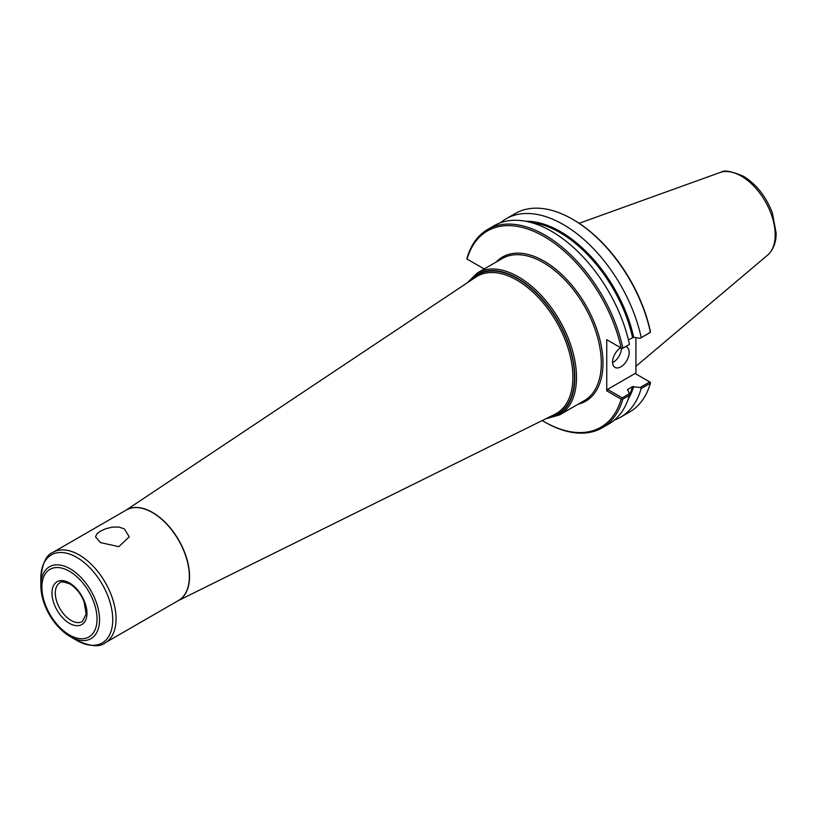 <?xml version="1.0" encoding="UTF-8"?>
<svg xmlns="http://www.w3.org/2000/svg" width="817" height="817" viewBox="0 0 817 817"><rect width="100%" height="100%" fill="white"/><g stroke="black" fill="none" stroke-linecap="round" stroke-linejoin="round"><path stroke-width="1.23" d="M100.471 542.6L95.528 536.851L96.804 533.95L100.471 531.121L105.955 528.66L112.389 527.118L118.822 527.057L124.307 528.844L129.249 536.851L118.822 546.655L100.471 542.6M484.205 268.946L466.936 258.989L467.038 258.121A114.523 66.126 -120 0 1 487.678 229.434A114.523 66.126 -120 0 1 622.85 348.073L622.146 348.593L606.745 339.698L606.745 390.822L621.145 399.135L622.85 399.125L629.437 395.326L629.294 393.784L622.248 397.848L607.572 389.382L635.105 373.481L650.485 382.366L650.383 383.234A114.523 66.126 -120 0 1 629.744 411.911L620.542 417.221A114.523 66.126 -120 0 0 641.182 388.545L650.383 383.234M542.233 420.541A113.349 65.442 -120 0 0 544.112 421.654A113.349 65.442 -120 0 0 621.145 399.135M621.145 348.022A113.349 65.442 -120 0 0 544.112 236.552A113.349 65.442 -120 0 0 467.079 259.06M544.112 421.654L544.939 422.134A114.523 66.126 -120 0 0 602.211 427.802A114.523 66.126 -120 0 0 622.85 399.125M602.211 427.802L608.788 424.003A114.523 66.126 -120 0 0 629.437 395.326M614.364 420.091A114.523 66.126 -120 0 0 620.542 417.221M649.781 381.958L640.109 387.534L641.182 388.545M640.109 387.534L632.532 386.635L627.742 389.403L629.294 393.784M628.406 339.821L633.686 337.268L640.109 338.33L649.781 332.754L650.342 331.161A113.349 65.442 -120 0 0 573.309 219.691L572.482 219.211A114.523 66.126 -120 0 0 515.21 213.543L506.009 218.854A114.523 66.126 -120 0 0 500.443 222.765M635.932 337.646L635.932 373.961M650.485 332.233L640.109 338.33M641.182 337.492A114.523 66.126 -120 0 0 506.009 218.854M650.383 332.182A114.523 66.126 -120 0 0 572.482 219.211M607.572 340.178L606.745 339.698M622.85 348.073L629.294 344.58L622.146 348.593M629.437 344.274A114.523 66.126 -120 0 0 494.265 225.635L487.678 229.434M627.507 390.179A107.19 61.888 -120 0 0 627.742 389.403L627.456 390.077M622.248 397.848L622.146 398.716M606.745 390.822L607.572 389.382M612.587 362.677A11.744 6.781 120 0 0 621.461 348.195M625.699 346.653A11.744 6.781 -60 0 1 626.751 347.072A11.744 6.781 -60 0 1 629.182 352.444A11.744 6.781 -60 0 1 624.055 364.27A11.744 6.781 -60 0 1 615.007 367.415A11.744 6.781 -60 0 1 612.576 362.043A11.744 6.781 -60 0 1 620.695 347.756M40.85 585.779C40.983 595.256 43.822 604.886 49.367 614.67C55.076 624.413 62.021 631.725 70.191 636.596A41.504 23.959 -120 0 0 99.541 619.654A41.504 23.959 -120 0 0 70.191 568.836A41.504 23.959 -120 0 0 40.85 585.779L40.85 578.15C42.351 563.25 46.416 554.641 53.044 552.333A52.217 30.147 -120 0 1 79.147 554.917A52.217 30.147 -120 0 1 116.065 618.867A52.217 30.147 -120 0 1 105.25 642.765L178.545 600.454A52.217 30.147 -120 0 0 189.36 576.547A52.217 30.147 -120 0 0 152.442 512.596A52.217 30.147 -120 0 0 126.329 510.012L53.044 552.333M635.932 366.302L767.612 255.108A47.917 27.666 -120 0 0 768.531 254.261A47.917 27.666 -120 0 0 775.19 234.816A47.917 27.666 -120 0 0 741.315 176.125A47.917 27.666 -120 0 0 721.135 172.173A47.917 27.666 -120 0 0 719.951 172.55L579.13 223.296M468.887 281.742A80.873 46.692 60 0 1 517.661 278.342A80.873 46.692 60 0 1 574.841 377.393A80.873 46.692 60 0 1 547.513 417.936M545.623 418.866L559.512 414.954A82.047 47.376 -120 0 0 576.506 377.393A82.047 47.376 -120 0 0 518.489 276.902A82.047 47.376 -120 0 0 477.465 272.837L467.13 282.907M559.512 414.954L584.308 400.636A82.047 47.376 -120 0 0 601.302 363.075A82.047 47.376 -120 0 0 543.285 262.584A82.047 47.376 -120 0 0 502.261 258.529L477.465 272.837M548.881 417.252A80.393 46.416 -120 0 0 574.504 377.188A80.393 46.416 -120 0 0 517.661 278.74A80.393 46.416 -120 0 0 470.163 280.895M578.17 404.18A83.222 48.05 -120 0 0 600.178 340.832A83.222 48.05 -120 0 0 544.112 261.154A83.222 48.05 -120 0 0 496.123 262.063M628.232 399.094A107.773 62.225 -120 0 0 633.686 386.472M633.686 337.268A107.773 62.225 -120 0 0 525.556 221.254M629.396 394.887A107.19 61.888 -120 0 0 632.532 386.635M632.532 337.441A107.19 61.888 -120 0 0 530.723 222.438M178.147 600.679L554.988 414.229A79.218 45.732 -120 0 0 572.891 377.168A79.218 45.732 -120 0 0 516.875 280.149A79.218 45.732 -120 0 0 475.821 277.116L125.93 510.247M178.31 600.587A52.217 30.147 -120 0 0 189.534 576.455A52.217 30.147 -120 0 0 152.616 512.494A52.217 30.147 -120 0 0 126.094 510.155M70.191 636.596L76.798 640.416A50.838 29.351 -120 0 0 112.746 619.654A50.838 29.351 -120 0 0 76.798 557.398A50.838 29.351 -120 0 0 40.85 578.15M97.049 619.061A39.012 22.519 -120 0 0 69.465 571.287A39.012 22.519 -120 0 0 41.881 587.209A39.012 22.519 -120 0 0 69.465 634.983A39.012 22.519 -120 0 0 97.049 619.061M86.949 613.23A24.724 14.277 -120 0 0 69.465 582.95A24.724 14.277 -120 0 0 51.982 593.04A24.724 14.277 -120 0 0 69.465 623.33A24.724 14.277 -120 0 0 86.949 613.23M55.301 593.04A22.376 12.919 -120 0 0 65.074 615.558A22.376 12.919 -120 0 0 82.313 621.553L86.183 614.067L84.039 601.578C80.699 593.591 76.001 587.74 69.956 584.022C63.736 581.673 60.397 581.265 59.937 582.797A22.376 12.919 -120 0 0 55.301 593.04M76.798 640.416C90.452 646.564 99.94 647.34 105.25 642.765M768.521 254.261C773.628 248.95 776.17 241.893 776.15 233.111L772.351 212.9C766.091 196.529 756.44 184.305 743.399 176.227C731.358 171.182 723.944 169.834 721.135 172.173"/></g></svg>

